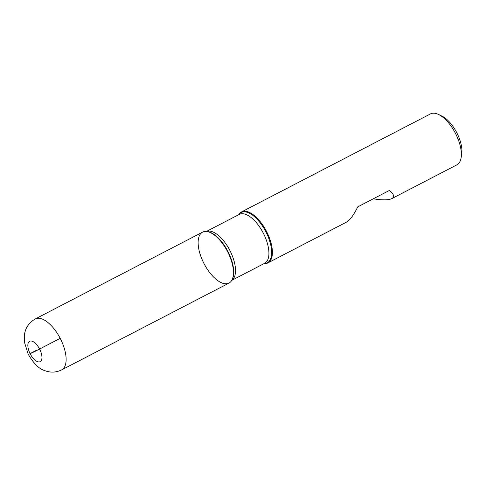 <?xml version="1.0" encoding="UTF-8"?>
<svg xmlns="http://www.w3.org/2000/svg" width="486" height="486" viewBox="0 0 486 486"><rect width="100%" height="100%" fill="white"/><g stroke="black" fill="none" stroke-linecap="round" stroke-linejoin="round"><path stroke-width="0.73" d="M238.784 214.654A28.692 13.201 62.6 0 1 241.536 211.932A28.692 13.201 62.6 0 1 266.632 231.628A28.692 13.201 62.6 0 1 267.968 262.865A28.692 13.201 62.6 0 1 264.153 263.552M373.284 198.804C382.336 200.244 388.502 200.183 391.789 198.616L456.913 164.833A28.692 13.201 -117.4 0 0 461.074 157.993A28.692 13.201 -117.4 0 0 455.576 133.595A28.692 13.201 -117.4 0 0 438.475 114.435A28.692 13.201 -117.4 0 0 430.487 113.9L241.536 211.932M391.789 198.616C394.766 196.933 393.976 194.206 389.432 190.427L357.775 206.854C353.632 215.14 349.896 220.213 346.573 222.078L267.968 262.865M203.907 263.382A28.692 13.201 -117.4 0 0 231.901 280.094A28.692 13.201 -117.4 0 0 227.509 251.535A28.692 13.201 -117.4 0 0 206.69 231.494A28.692 13.201 -117.4 0 0 203.907 263.382M438.475 114.435L441.81 116.02A25.248 11.621 62.6 0 1 461.7 154.348L461.074 157.993M35.259 318.956L202.577 232.15A28.692 13.201 62.6 0 1 227.667 251.845A28.692 13.201 62.6 0 1 229.003 283.083L61.686 369.889C56.048 372.604 50.35 372.829 44.584 370.557C38.941 368.844 33.461 363.352 28.139 354.069L24.44 342.18L24.3 336.026C24.999 328.493 28.65 322.801 35.259 318.956A28.692 13.201 62.6 0 1 60.355 338.657A28.692 13.201 62.6 0 1 61.686 369.889M60.191 338.341L34.907 351.463L29.087 354.154L36.59 350.193M238.875 214.605A28.31 13.031 62.6 0 1 265.957 231.974A28.31 13.031 62.6 0 1 264.244 263.503M231.901 280.094L232.205 279.529A28.31 13.031 -117.4 0 0 228.031 251.651A28.31 13.031 -117.4 0 0 207.322 231.573L206.69 231.494M206.447 231.47A27.544 12.672 62.6 0 1 229.969 250.636A27.544 12.672 62.6 0 1 231.786 280.307M231.755 280.361L264.657 263.291A27.544 12.672 -117.4 0 0 263.382 233.298A27.544 12.672 -117.4 0 0 239.288 214.393L206.386 231.464M39.658 349.155A11.476 5.279 -117.4 0 0 28.006 343.772A11.476 5.279 -117.4 0 0 37.058 361.463A11.476 5.279 -117.4 0 0 39.658 349.155"/></g></svg>
